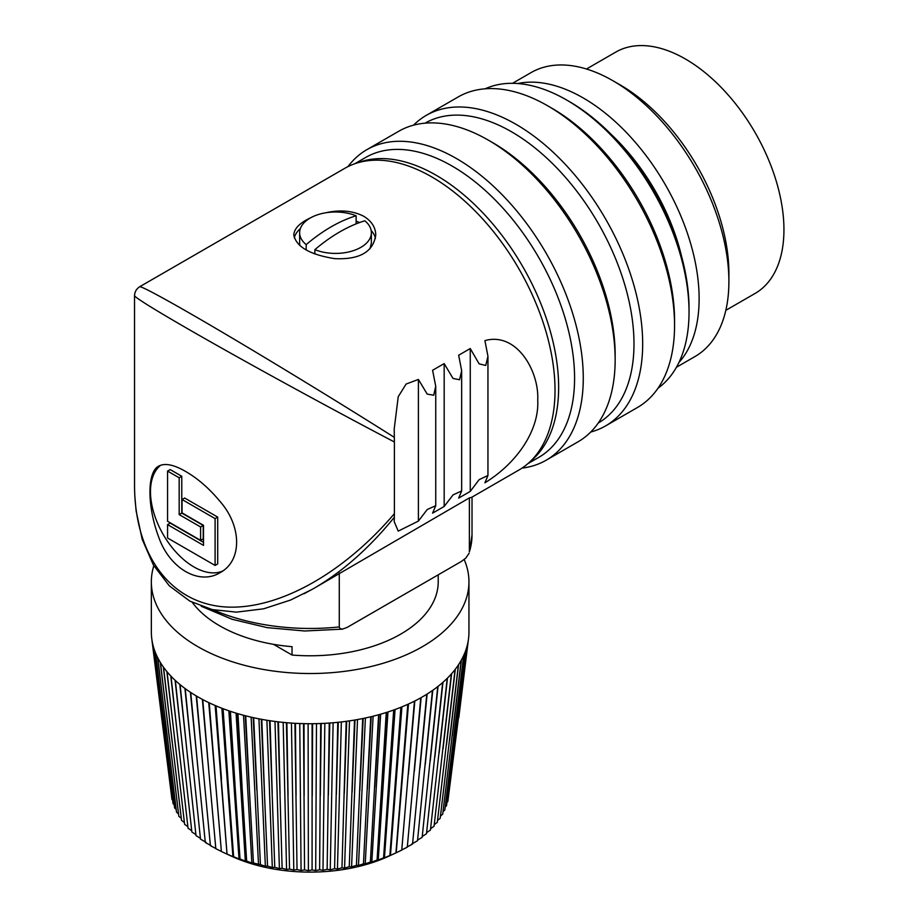 <?xml version="1.0" encoding="UTF-8"?>
<svg xmlns="http://www.w3.org/2000/svg" width="918" height="918" viewBox="0 0 918 918"><rect width="100%" height="100%" fill="white"/><g stroke="black" fill="none" stroke-linecap="round" stroke-linejoin="round"><path stroke-width="1.38" d="M612.972 80.761L620.224 84.938A153.685 88.725 60 0 1 716.66 208.26A153.685 88.725 60 0 1 728.892 273.162L728.892 281.528A163.932 94.646 -120 0 0 715.833 212.299A163.932 94.646 -120 0 0 612.972 80.761A163.932 94.646 -120 0 0 531.006 72.637L512.519 83.308M347.956 166.628A179.297 103.516 60 0 1 366.844 149.68A179.297 103.516 60 0 1 568.999 302.424A179.297 103.516 60 0 1 546.141 460.228A179.297 103.516 60 0 1 522.009 468.111M546.141 460.228L578.019 441.822A179.297 103.516 -120 0 0 615.152 359.741A179.297 103.516 -120 0 0 600.877 284.018A179.297 103.516 -120 0 0 488.365 140.156A179.297 103.516 -120 0 0 398.722 131.274L366.844 149.68M413.548 125.169A179.297 103.516 60 0 1 426.25 115.381A179.297 103.516 60 0 1 628.405 268.125A179.297 103.516 60 0 1 605.547 425.929A179.297 103.516 60 0 1 590.71 432.034M605.547 425.929L637.425 407.523A179.297 103.516 -120 0 0 674.558 325.442A179.297 103.516 -120 0 0 660.283 249.719A179.297 103.516 -120 0 0 547.771 105.857A179.297 103.516 -120 0 0 458.128 96.975L426.25 115.381M566.613 99.993L569.504 101.668A169.05 97.606 60 0 1 675.591 237.326A169.05 97.606 60 0 1 689.039 308.712L689.039 312.063A173.146 99.97 -120 0 0 675.258 238.932A173.146 99.97 -120 0 0 566.613 99.993A173.146 99.97 -120 0 0 485.14 88.805M676.451 367.246L694.937 356.574A163.932 94.646 -120 0 0 728.892 281.528M517.741 83.538A163.932 94.646 60 0 1 686.079 229.477A163.932 94.646 60 0 1 678.861 362.61M358.066 162.704A173.146 99.97 60 0 1 544.856 314.22A173.146 99.97 60 0 1 530.466 461.306M354.715 163.771L365.571 157.506A173.146 99.97 60 0 1 560.795 305.017A173.146 99.97 60 0 1 538.717 457.405L527.861 463.67M657.999 388.211A173.146 99.97 -120 0 0 689.039 312.063M547.771 105.857L552.12 108.358A173.146 99.97 60 0 1 660.765 247.298A173.146 99.97 60 0 1 674.558 320.428L674.558 325.442M425.068 123.161A173.146 99.97 60 0 1 620.201 270.718A173.146 99.97 60 0 1 598.215 423.06M488.365 140.156L492.714 142.657A173.146 99.97 60 0 1 601.359 281.596A173.146 99.97 60 0 1 615.152 354.727L615.152 359.741M725.817 310.341L755.089 293.45A139.341 80.451 -120 0 0 776.444 181.798A139.341 80.451 -120 0 0 685.425 59.004A139.341 80.451 -120 0 0 615.749 52.108L586.487 69.011M438.219 574.829L438.219 581.84A128.072 73.945 180 0 1 292.039 655.039L292.039 646.674A128.072 73.945 180 0 1 192.287 602.403M181.775 513.082L203.222 525.463L203.222 538.843L200.606 540.346L167.569 521.275L167.569 471.083L170.186 469.58L181.775 476.27L181.775 513.082L179.171 514.585L200.606 526.966L203.222 525.463M222.592 571.053A61.472 35.492 60 0 1 163.496 534.999A61.472 35.492 60 0 1 160.719 465.208M167.569 524.626L167.569 538.005L215.099 565.442L217.704 563.939L217.704 517.098L184.667 498.026L182.062 499.53L182.062 512.91L203.509 525.291L203.509 545.372L167.569 524.626L170.186 523.122L203.509 542.354M313.818 588.438L469.385 497.889L471.542 497.384L518.945 470.005A174.168 100.555 -120 0 0 518.945 268.894A174.168 100.555 -120 0 0 344.778 168.327L139.651 286.76C141.624 285.842 175.705 304.673 227.021 335.013C278.441 365.421 343.688 405.343 394.327 437.358L394.189 429.142L398.24 396.679L406.112 384.045L418.401 379.444L427.214 394.12L433.709 395.222L435.74 386.283L432.585 370.287L444.174 363.597L453.022 378.445L459.539 379.742L461.674 370.746L458.667 355.232L470.257 348.542L479.127 363.861L485.748 365.456L487.951 356.31L484.911 340.601C516.88 331.685 539.302 371.434 537.73 400.237C539.336 430.186 517.052 463.062 484.911 482.799L487.951 475.501L479.162 479.632L470.257 491.405L458.667 498.095L461.674 490.946L453.067 494.882L444.174 506.461L432.585 513.151L435.74 505.703L427.249 509.49L418.401 521.08L398.228 531.12L394.189 521.631L394.327 517.282C369.426 547.931 342.598 571.65 313.818 588.438L303.996 593.774M310.663 217.773C299.796 222.822 294.173 228.559 293.794 234.985C296.262 246.804 309.905 254.688 334.749 258.647C359.626 259.794 373.305 251.911 375.76 234.985C375.6 227.377 371.595 221.146 363.757 216.281C352.81 210.692 340.096 209.533 325.638 212.804M469.385 497.889L469.385 551.81A161.878 93.464 0 0 0 472.024 534.999L469.385 551.81M469.144 553.198L465.736 558.167L461.387 561.449L347.268 627.338L342.494 629.14L304.707 630.999L267.218 627.648L232.093 619.271L201.249 606.282M339.27 573.016L339.27 626.937L340.016 628.658L342.494 629.14M418.401 521.08L418.401 379.444M394.396 513.655L394.396 441.983C341.393 414.202 273.644 377.378 221.043 347.75C168.533 318.179 134.716 297.811 134.533 295.642L134.544 487.171C135.336 554.564 169.382 601.198 221.789 606.66C274.287 611.893 341.657 575.597 394.396 513.655L394.327 517.282M394.327 437.358L394.396 441.983M444.174 506.461L444.174 363.597M470.257 491.405L470.257 348.542M185.539 471.416C197.886 478.542 209.442 488.617 220.194 501.63C242.042 526.599 242.134 560.967 220.171 572.602C199.263 585.638 169.681 568.667 158.699 537.099C147.018 506.047 147.075 471.829 158.699 466.126C164.815 462.833 173.754 464.6 185.539 471.416M139.685 286.772C136.438 288.849 134.728 291.809 134.556 295.653L134.556 295.539M299.784 245.531L299.647 243.706M294.253 237.865A40.977 23.661 180 0 1 300.393 228.502M356.138 221.181A40.977 23.661 180 0 1 359.592 222.546M371.159 230.475A40.977 23.661 180 0 1 375.439 238.393M371.365 243.029L369.977 248.824M215.099 565.442L215.099 518.601L217.704 517.098M215.099 518.601L182.062 499.53M200.606 526.966L200.606 540.346M167.569 471.083L179.171 477.773L181.775 476.27M179.171 477.773L179.171 514.585M273.472 644.321L292.039 655.039M356.138 215.776A153.558 88.656 120 0 0 306.176 244.613A35.859 20.701 180 0 1 299.647 232.702A35.859 20.701 180 0 1 318.982 214.33A35.859 20.701 180 0 1 356.138 215.776L356.138 223.866M314.874 249.639A153.558 88.656 -60 0 1 364.836 220.79A35.859 20.701 180 0 1 371.365 232.702A35.859 20.701 180 0 1 352.03 251.084A35.859 20.701 180 0 1 314.874 249.639L314.874 253.976M306.176 249.948L306.176 244.613M314.874 252.863L313.726 253.529M265.359 866.225L260.425 864.664L253.666 717.727A158.803 91.685 0 0 0 261.309 719.276L267.54 866.11L265.359 866.225L258.933 718.817M261.309 719.276A158.803 91.685 0 0 0 261.791 719.368A158.803 91.685 0 0 0 269.559 720.676L274.769 867.326L272.313 867.521L266.897 720.251M269.559 720.676A158.803 91.685 0 0 0 270.041 720.745A158.803 91.685 0 0 0 277.924 721.812L282.113 868.313L279.393 868.589L274.987 721.445M277.924 721.812A158.803 91.685 0 0 0 278.429 721.869A158.803 91.685 0 0 0 286.393 722.684L289.537 869.082L286.554 869.449L283.169 722.386M286.393 722.684A158.803 91.685 0 0 0 286.898 722.73A158.803 91.685 0 0 0 294.93 723.304L297.03 869.61L293.783 870.069L291.442 723.086M294.93 723.304A158.803 91.685 0 0 0 295.435 723.327A158.803 91.685 0 0 0 303.514 723.636L304.546 869.897L301.07 870.471L299.761 723.522M303.514 723.636A158.803 91.685 0 0 0 304.019 723.648A158.803 91.685 0 0 0 312.109 723.717L312.086 869.954L308.379 870.643L308.115 723.717M312.109 723.717A158.803 91.685 0 0 0 312.613 723.705A158.803 91.685 0 0 0 320.703 723.522L319.625 869.782L315.689 870.574L316.481 723.648M320.703 723.522A158.803 91.685 0 0 0 321.208 723.499A158.803 91.685 0 0 0 329.264 723.051L327.129 869.369L322.987 870.287L324.823 723.327M329.264 723.051A158.803 91.685 0 0 0 329.769 723.017A158.803 91.685 0 0 0 337.767 722.328L334.588 868.715L330.239 869.771L333.119 722.753M337.767 722.328A158.803 91.685 0 0 0 338.272 722.271A158.803 91.685 0 0 0 346.201 721.33L341.966 867.843L337.445 869.036L341.358 721.938M346.201 721.33A158.803 91.685 0 0 0 346.694 721.261A158.803 91.685 0 0 0 354.52 720.068L349.265 866.73L344.56 868.072L349.494 720.86M354.52 720.068A158.803 91.685 0 0 0 355.002 719.987A158.803 91.685 0 0 0 362.713 718.553L356.436 865.387L351.583 866.879L357.515 719.551M362.713 718.553A158.803 91.685 0 0 0 363.184 718.461A158.803 91.685 0 0 0 370.746 716.786L363.482 863.838L358.479 865.479L365.398 717.991M370.746 716.786A158.803 91.685 0 0 0 371.216 716.671A158.803 91.685 0 0 0 378.606 714.766L370.367 862.059L365.226 863.861L373.121 716.201M378.606 714.766A158.803 91.685 0 0 0 379.065 714.64A158.803 91.685 0 0 0 386.26 712.506L377.08 860.074L371.824 862.036L380.649 714.193M386.26 712.506A158.803 91.685 0 0 0 386.707 712.368A158.803 91.685 0 0 0 393.696 710.004L383.586 857.871L378.239 860.005L387.97 711.955M393.696 710.004A158.803 91.685 0 0 0 394.12 709.855A158.803 91.685 0 0 0 400.879 707.285L389.886 855.484L384.447 857.779L395.073 709.511M400.879 707.285A158.803 91.685 0 0 0 401.304 707.112A158.803 91.685 0 0 0 407.81 704.335L395.945 852.891L390.448 855.358L401.912 706.86M407.81 704.335A158.803 91.685 0 0 0 408.2 704.152A158.803 91.685 0 0 0 414.443 701.18L401.751 850.114L396.209 852.765L408.487 704.026M414.443 701.18A158.803 91.685 0 0 0 414.821 700.985A158.803 91.685 0 0 0 420.777 697.818L407.294 847.165L401.717 849.988M420.777 697.818A158.803 91.685 0 0 0 421.132 697.611A158.803 91.685 0 0 0 426.778 694.26L412.561 844.044L406.949 847.039M426.778 694.26A158.803 91.685 0 0 0 427.122 694.042A158.803 91.685 0 0 0 432.447 690.52L417.518 840.762L411.907 843.929M432.447 690.52A158.803 91.685 0 0 0 432.768 690.302A158.803 91.685 0 0 0 437.748 686.618L422.154 837.331L417.587 840.073M437.748 686.618A158.803 91.685 0 0 0 438.047 686.377A158.803 91.685 0 0 0 442.683 682.544L426.468 833.762L422.246 836.436M442.683 682.544A158.803 91.685 0 0 0 442.958 682.303A158.803 91.685 0 0 0 447.227 678.333L430.439 830.056L426.595 832.649M447.227 678.333A158.803 91.685 0 0 0 447.479 678.081A158.803 91.685 0 0 0 451.358 673.984L434.065 826.234L430.588 828.702M451.358 673.984A158.803 91.685 0 0 0 451.599 673.72A158.803 91.685 0 0 0 455.087 669.509L437.312 822.31L434.248 824.628M455.087 669.509A158.803 91.685 0 0 0 455.294 669.233A158.803 91.685 0 0 0 458.392 664.919L440.192 818.294L437.542 820.417M458.392 664.919A158.803 91.685 0 0 0 458.564 664.643A158.803 91.685 0 0 0 461.249 660.237L442.694 814.186L440.468 816.079M461.249 660.237A158.803 91.685 0 0 0 461.41 659.962A158.803 91.685 0 0 0 463.682 655.475L444.817 810.009L443.015 811.627M463.682 655.475A158.803 91.685 0 0 0 463.808 655.188A158.803 91.685 0 0 0 465.656 650.644L446.527 805.763L445.173 807.06M465.656 650.644A158.803 91.685 0 0 0 465.747 650.357A158.803 91.685 0 0 0 467.17 645.756L447.846 801.483L446.951 802.389M467.17 645.756A158.803 91.685 0 0 0 467.239 645.457A158.803 91.685 0 0 0 468.226 640.821L448.328 797.627M468.226 640.821A158.803 91.685 0 0 0 468.272 640.534A158.803 91.685 0 0 0 468.811 635.864A158.803 91.685 0 0 0 468.834 635.577A158.803 91.685 0 0 0 468.949 632.032L468.949 581.84A158.803 91.685 180 0 1 310.146 673.525A158.803 91.685 180 0 1 151.344 581.84A158.803 91.685 180 0 1 153.811 565.74M151.344 581.84L151.344 632.032A158.803 91.685 0 0 0 151.355 633.168A158.803 91.685 0 0 0 151.367 633.454A158.803 91.685 0 0 0 151.699 638.125A158.803 91.685 0 0 0 151.734 638.423A158.803 91.685 0 0 0 152.503 643.07L171.953 799.383L172.63 800.094M151.734 638.423L171.436 795.275M152.503 643.07A158.803 91.685 0 0 0 152.56 643.369A158.803 91.685 0 0 0 153.765 647.982L173.077 803.686L174.213 804.811M153.765 647.982A158.803 91.685 0 0 0 153.857 648.269A158.803 91.685 0 0 0 155.486 652.847L174.604 807.955L176.187 809.424M155.486 652.847A158.803 91.685 0 0 0 155.601 653.134A158.803 91.685 0 0 0 157.667 657.655L176.52 812.166L178.551 813.933M157.667 657.655A158.803 91.685 0 0 0 157.816 657.931A158.803 91.685 0 0 0 160.294 662.383L178.838 816.309L181.294 818.328M160.294 662.383A158.803 91.685 0 0 0 160.466 662.658A158.803 91.685 0 0 0 163.358 667.019L181.534 820.371L184.403 822.597M163.358 667.019A158.803 91.685 0 0 0 163.553 667.294A158.803 91.685 0 0 0 166.858 671.551L184.61 824.341L187.892 826.739M166.858 671.551A158.803 91.685 0 0 0 167.076 671.815A158.803 91.685 0 0 0 170.771 675.981L188.052 828.22L191.724 830.756M170.771 675.981A158.803 91.685 0 0 0 171.012 676.233A158.803 91.685 0 0 0 175.097 680.272L191.862 831.983L195.901 834.611M175.097 680.272A158.803 91.685 0 0 0 175.361 680.513A158.803 91.685 0 0 0 179.813 684.415L196.004 835.61L200.411 838.329M179.813 684.415A158.803 91.685 0 0 0 180.112 684.656A158.803 91.685 0 0 0 184.92 688.42L200.491 839.109L206.091 842.368M184.92 688.42A158.803 91.685 0 0 0 185.229 688.649A158.803 91.685 0 0 0 190.393 692.252L205.299 842.472L210.911 845.547M190.393 692.252A158.803 91.685 0 0 0 190.726 692.47A158.803 91.685 0 0 0 196.211 695.901L210.406 845.673L216.005 848.576M196.211 695.901A158.803 91.685 0 0 0 196.567 696.108A158.803 91.685 0 0 0 202.373 699.367L215.822 848.702L221.387 851.434L208.73 702.591M202.373 699.367A158.803 91.685 0 0 0 202.74 699.573A158.803 91.685 0 0 0 208.845 702.637L221.387 851.434M208.845 702.637A158.803 91.685 0 0 0 209.235 702.832A158.803 91.685 0 0 0 215.615 705.701L227.021 854.119L215.156 705.506M215.615 705.701A158.803 91.685 0 0 0 216.017 705.873A158.803 91.685 0 0 0 222.661 708.547L233.631 856.735L232.908 856.632L221.869 708.248M222.661 708.547A158.803 91.685 0 0 0 223.085 708.707A158.803 91.685 0 0 0 229.959 711.175L240.034 859.03L239.013 858.95L228.846 710.796M229.959 711.175A158.803 91.685 0 0 0 230.395 711.324A158.803 91.685 0 0 0 237.498 713.561L246.655 861.118L245.335 861.073L236.064 713.137M237.498 713.561A158.803 91.685 0 0 0 237.957 713.699A158.803 91.685 0 0 0 245.255 715.719L253.448 863L251.842 863L243.499 715.26M245.255 715.719A158.803 91.685 0 0 0 245.714 715.833A158.803 91.685 0 0 0 253.196 717.624A158.803 91.685 0 0 0 253.666 717.727M464.187 559.544A158.803 91.685 180 0 1 468.949 581.84M396.071 852.833L388.796 856.196A126.018 72.751 180 0 1 231.497 856.196L224.899 853.143M249.352 788.229L245.714 715.833M260.425 864.664L253.448 863M258.52 864.722L251.13 717.153M242.054 786.221L237.957 713.699M251.842 863L246.655 861.118M234.962 783.972L230.395 711.324M245.335 861.073L240.034 859.03M228.089 781.516L223.085 708.707M239.013 858.95L233.631 856.735M221.456 778.843L216.017 705.873M232.908 856.632L227.446 854.245M215.076 775.974L209.235 702.832M227.021 854.119L221.502 851.571M208.983 772.899L202.74 699.573M203.188 769.651L196.567 696.108M197.703 766.22L190.726 692.47M192.55 762.617L185.229 688.649M187.742 758.865L180.112 684.656M183.29 754.963L175.361 680.513M179.217 750.935L171.012 676.233M175.522 746.782L167.076 671.815M172.217 742.524L163.553 667.294M169.325 738.164L160.466 662.658M166.846 733.712L157.816 657.931M164.781 729.202L155.601 653.134M163.152 724.623L153.857 648.269M161.947 720.01L152.56 643.369M458.805 717.624L468.272 640.534M457.818 722.259L467.239 645.457M456.407 726.849L465.747 650.357M454.571 731.405L463.808 655.188M452.299 735.88L461.41 659.962M449.613 740.287L458.564 664.643M446.527 744.601L455.294 669.233M443.038 748.813L451.599 673.72M439.148 752.909L447.479 678.081M434.891 756.88L442.958 682.303M430.267 760.712L438.047 686.377M425.286 764.384L432.768 690.302M419.974 767.907L427.122 694.042M414.339 771.246L421.132 697.611M408.395 774.413L414.821 700.985M402.164 777.397L408.2 704.152M395.658 780.174L401.304 707.112M388.911 782.733L394.12 709.855M384.447 857.779L383.586 857.871M381.922 785.097L386.707 712.368M378.239 860.005L377.08 860.074M374.728 787.231L379.065 714.64M371.824 862.036L370.367 862.059M367.349 789.124L371.216 716.671M365.226 863.861L363.482 863.838M359.799 790.8L363.184 718.461M358.479 865.479L356.436 865.387M352.099 792.234L355.002 719.987M351.583 866.879L349.265 866.73M344.273 793.427L346.694 721.261M344.56 868.072L341.966 867.843M336.355 794.368L338.272 722.271M337.445 869.036L334.588 868.715M328.357 795.057L329.769 723.017M330.239 869.771L327.129 869.369M320.313 795.504L321.208 723.499M322.987 870.287L319.625 869.782M312.235 795.699L312.613 723.705M315.689 870.574L312.086 869.954M304.145 795.631L304.019 723.648M308.379 870.643L304.546 869.897M296.078 795.321L295.435 723.327M301.07 870.471L297.03 869.61M288.045 794.759L286.898 722.73M293.783 870.069L289.537 869.082M280.082 793.944L278.429 721.869M286.554 869.449L282.113 868.313M272.21 792.877L270.041 720.745M279.393 868.589L274.769 867.326M264.453 791.568L261.791 719.368M272.313 867.521L267.54 866.11M253.196 717.624L256.822 790.019M611.331 134.544A152.652 88.139 60 0 1 674.409 232.288A152.652 88.139 60 0 1 681.489 256.053M212.953 609.736A161.878 93.464 0 0 0 339.27 626.937M472.024 497.097L472.024 534.999M394.212 521.631L394.212 520.254M394.212 431.862L394.212 429.142M435.74 505.52L435.74 386.857M461.662 490.751L461.662 371.308M487.951 475.283L487.951 356.941M311.856 589.528L290.547 600.051L263.661 608.806L236.431 612.145L212.265 609.575L189.911 601.164L169.302 585.822L153.432 565.098L142.198 539.314L136.116 510.936L134.82 496.099M299.647 243.637L299.647 232.702M371.365 243.098L371.365 232.702"/></g></svg>
